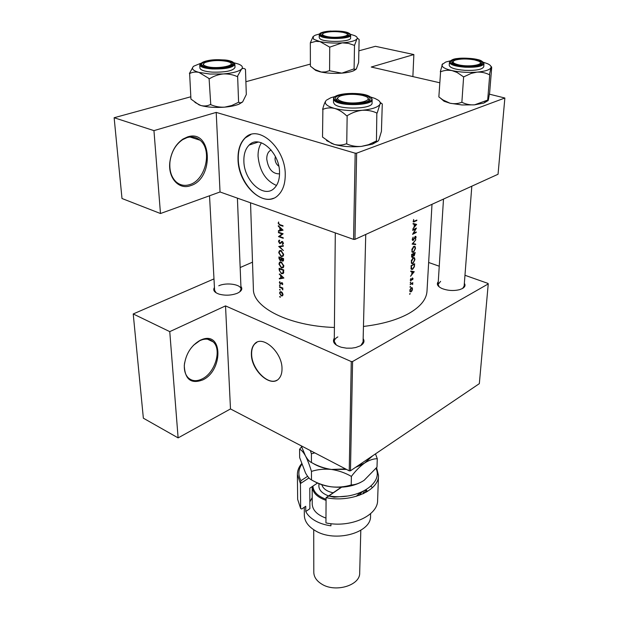 <?xml version="1.0" encoding="UTF-8"?>
<svg xmlns="http://www.w3.org/2000/svg" width="619" height="619" viewBox="0 0 619 619"><rect width="100%" height="100%" fill="white"/><g stroke="black" fill="none" stroke-linecap="round" stroke-linejoin="round"><path stroke-width="0.93" d="M190.644 185.63C178.984 190.203 167.757 177.993 169.869 161.946C171.339 151.732 175.719 144.095 183.015 139.035L187.596 136.9C212.147 128.651 214.522 178.69 190.644 185.63M187.015 137.619L182.605 139.677C175.587 144.544 171.378 151.895 169.97 161.714C169.211 170.511 171.285 177.251 176.191 181.94C180.222 185.344 184.818 186.211 189.963 184.524C205.64 179.967 212.611 149.96 200.03 140.211C196.262 137.085 191.929 136.226 187.015 137.619M202.808 379.904C191.093 384.252 184.919 379.455 184.276 365.512C185.777 353.913 191.124 345.479 200.324 340.202L202.498 339.32C223.111 331.799 222.902 370.673 202.808 379.904M184.594 362.78L184.354 365.017C184.06 370.58 185.36 374.843 188.253 377.814C192.029 381.211 196.672 381.575 202.189 378.898C215.118 372.855 222.097 349.526 213.153 341.866C210.151 339.127 206.398 338.446 201.887 339.831L199.79 340.674L193.399 345.332M279.54 173.862C272.507 173.954 268.244 169.018 266.743 159.044C266.75 154.471 268.22 151.462 271.137 149.999M275.378 156.491L275.014 158.936C275.238 162.147 276.5 164.569 278.798 166.194M279.54 172.724C279.865 152.723 259.199 134.199 249.186 145.039C245.488 148.722 243.716 154.092 243.878 161.141C243.94 180.926 264.205 199.132 274.418 188.075C277.861 184.563 279.571 179.448 279.54 172.724M261.404 142.772C259.059 146.378 257.945 150.881 258.061 156.282C259.539 171.014 265.683 180.74 276.5 185.46M285.235 174.759C285.738 148.235 258.301 123.622 245.078 137.929C240.126 142.85 237.773 150.015 238.021 159.416C238.176 185.561 264.924 209.609 278.488 194.923C282.991 190.312 285.243 183.588 285.235 174.759M250.827 134.563L245.356 137.844C240.396 142.765 238.036 149.922 238.284 159.323C238.578 181.762 258.827 204.494 273.436 198.258M282.009 368.754C282.349 352.157 262.224 334.353 254.502 344.048C252.304 346.47 251.268 349.897 251.391 354.331C251.322 370.75 271.076 388.361 278.991 378.557C281.041 376.236 282.047 372.971 282.009 368.754M256.885 342.284L254.742 343.924C252.544 346.346 251.507 349.774 251.631 354.207C251.639 368.87 267.895 385.707 276.979 380.174M240.915 286.435C242.78 288.856 241.658 291.085 237.549 293.135L236.798 293.452C231.026 295.472 225.161 295.712 219.203 294.164C214.313 292.462 212.727 290.241 214.437 287.487M209.532 195.774L214.592 290.296L216.101 292.81M464.351 283.301C465.643 285.251 465.016 286.992 462.47 288.516L459.739 289.622C453.665 291.092 447.738 290.713 441.951 288.5C437.54 286.38 436.318 284.106 438.275 281.676M440.62 281.351L438.097 284.415L439.235 286.93M363.152 338.632C364.839 341.27 363.918 343.653 360.39 345.789L355.708 347.538L351.724 348.157L346.447 348.157L341.44 347.29C334.446 345.007 332.07 341.959 334.306 338.144M337.842 336.906C335.529 338.183 334.345 339.692 334.275 341.425L336.334 345.069M432 204.309L426.994 291.232C426.46 299.418 420.371 306.862 408.726 313.547C397.058 319.953 381.962 324.255 363.454 326.445M413.639 219.474L413.353 221.981L416.827 220.588L416.85 220.062L413.662 221.432L413.639 219.474M416.633 224.395L413.105 223.467L413.082 224.039L414.25 224.349L414.119 226.987L412.842 228.999L416.633 224.395M416.448 228.04L412.796 229.897L412.772 230.415L415.666 228.968L412.579 234.353L416.223 232.489L416.247 231.97L413.407 233.448L416.448 228.04M413.159 237.108L412.246 239.267L412.548 240.334L413.183 240.404L415.31 236.86L415.403 239.174L416.069 237.317L415.844 236.388L415.318 236.35L413.213 239.886L412.633 239.073L413.159 237.108M415.86 239.7L412.107 244.095L415.612 244.606L415.643 244.064L412.904 243.662L415.86 239.7M413.786 246.385L411.852 249.356L412.231 252.258L413.507 252.351L415.511 248.312L415.047 246.478L413.786 246.385M415.21 252.537L411.604 254.463L411.821 257.202L412.494 257.264L413.484 255.678L414.204 255.918L415.21 252.537M413.229 257.721L411.295 260.684L411.674 263.532L412.95 263.617L414.939 259.593L414.482 257.798L413.229 257.721M414.645 263.771L411.055 265.737L411.341 269.335L412.618 269.366L414.374 266.735L414.645 263.771M414.243 271.687L410.792 271.037L410.768 271.579L411.914 271.803L411.79 274.318L410.536 276.306L414.243 271.687M410.737 278.62L410.343 280.368L411.039 280.732L412.409 278.395L412.625 279.78L413.043 278.535L412.416 277.908L411.047 280.245L410.737 278.62M410.513 282.04L410.258 282.945L410.513 282.04M412.796 282.62L410.134 284.578L411.945 283.68L412.656 284.539L412.796 282.62M410.304 286.411L410.049 287.309L410.304 286.411M411.279 287.719L409.871 289.932L410.126 291.773L411.078 291.843L412.022 290.768L412.517 289.011L412.177 287.734L411.279 287.719M409.956 293.476L409.701 294.373L409.956 293.476M334.407 327.474C289.081 326.035 252.838 307.504 253.395 289.112L250.54 202.808M278.651 221.981L278.148 223.211L279.788 225.169L283.022 226.237L283.007 225.711L279.827 224.651L278.62 223.413L278.651 221.981M278.318 226.268L279.819 227.691L279.865 230.353L278.411 230.694L278.418 231.258L283.084 230.175L278.31 225.687L278.318 226.268L278.736 226.097M278.504 241.503L279.773 243.623L282.31 241.998L282.937 243.058L282.341 243.987L282.643 244.551L283.432 243.275L282.287 241.472L279.765 243.105L278.968 241.681L279.711 240.69L279.463 240.11L278.852 240.451L278.504 241.503L279.03 241.278M283.347 245.604L278.712 246.463L283.432 250.563L279.68 246.788L283.363 246.161L283.347 245.604M281.266 261.992L279.517 262.294L278.945 264.081L281.397 267.965L283.208 267.663L283.819 265.83L281.266 261.992M283.765 269.961L279.138 268.251L279.177 269.992L281.444 273.722L283.254 273.505L283.765 269.961M279.78 281.544L279.362 282.527L280.33 284.098L281.924 283.092L282.504 284.67L282.806 283.943L281.9 282.581L280.299 283.595L279.78 281.544M279.773 284.933L279.417 285.243L280.074 285.816L279.773 284.933M282.821 288.021L279.502 286.729L279.509 287.224L281.746 288.199L282.798 289.916L282.326 288.33L282.829 288.516L282.821 288.021M279.997 296.455L279.641 296.756L280.291 297.321L279.997 296.455M281.212 291.766L279.935 291.975L279.571 293.174L281.289 295.928L282.465 295.843L282.991 294.52L282.403 292.779L281.212 291.766M279.858 289.336L279.502 289.638L280.159 290.21L279.858 289.336M279.254 274.132L280.717 275.556L280.763 278.093L279.339 278.349L279.347 278.89L283.904 278.047L279.633 273.962M283.572 258.595L278.921 256.908L278.952 258.448L280.268 260.754L281.428 260.096L282.442 261.11L283.293 260.97L283.572 258.595M281.057 250.556L279.316 250.857L278.72 252.691L281.188 256.591L282.991 256.281L283.626 254.409L281.057 250.556M283.146 233.789L278.434 232.164L278.449 232.69L282.117 233.974L278.527 236.651L283.223 238.292L283.216 237.766L279.486 236.489L283.146 233.789M354.966 239.36L498.047 174.256L504.864 98.011L356.637 153.172L354.966 239.36L353.565 239.383L220.039 191.975L216.201 112.403L153.953 130.624L114.136 117.734L190.799 96.781M353.565 239.383L355.174 153.187L216.201 112.403M488.244 283.92L352.59 361.519L350.47 470.796L479.338 383.648L488.244 283.92L488.027 283.425L464.97 275.285M439.25 266.216L428.65 262.479M412.873 76.594L413.863 54.557L375.408 46.309L358.896 50.82M310.39 64.082L245.882 81.716M153.953 130.624L160.476 213.524L121.997 198.506L114.136 117.734M504.864 98.011L489.397 94.165M439.676 82.745L371.245 67.03L413.863 54.557M160.476 213.524L220.039 191.975M355.174 153.187L356.637 153.172M350.47 470.796L349.232 470.835L230.485 408.942L178.117 437.888L143.36 418.189L133.224 313.957L213.981 278.898M349.232 470.835L351.275 361.558L225.525 305.894L230.485 408.942M252.506 262.177L240.164 267.54M178.117 437.888L169.761 331.629L133.224 313.957M169.761 331.629L225.525 305.894M351.275 361.558L352.59 361.519M462.656 288.408L464.142 286.048L471.817 186.195M360.892 345.495L363.074 341.912L365.744 234.454M239.754 291.858L241.023 289.243C241.278 284.384 226.453 282.125 218.77 285.8M280.121 296.524L279.641 296.756M282.922 295.147L281.289 295.928M279.989 292.973L279.571 293.174M282.581 294.365L282.279 295.271L281.281 295.433L279.966 293.336L280.26 292.4L281.219 292.261L282.581 294.365L282.968 294.18M281.699 292.036L281.219 292.261M279.989 289.413L279.502 289.638M282.821 288.098L282.326 288.33M282.875 289.297L282.434 289.506M282.434 287.874L281.746 288.199M280.074 286.961L279.509 287.224M279.912 285.019L279.417 285.243M282.806 284.005L282.047 284.353M282.357 282.891L281.924 283.092M280.67 283.533L281.668 283.092M281.219 283.688L280.33 284.098M279.827 282.318L279.362 282.527M281.622 283.115L280.616 283.579M281.978 282.62L280.941 283.1M281.305 277.993L279.347 278.89M281.227 277.877L280.763 278.093M282.984 277.676L281.227 278.008L281.188 276.004L283.378 277.498M281.575 275.826L281.188 276.004M283.68 272.7L282.751 273.126M282.318 273.319L281.444 273.722M279.61 268.94L283.285 270.302L282.837 273.049L281.436 273.219L279.765 271.238L279.61 268.94L280.206 268.669M283.773 270.085L283.285 270.302M283.765 272.12L283.192 272.383M283.657 266.944L281.397 267.965M279.417 263.872L278.945 264.081M283.703 266.82L281.39 267.454L279.401 264.243L279.896 262.742L281.274 262.502L283.332 265.683L282.798 267.222M283.796 265.474L283.332 265.683M281.815 262.263L281.274 262.502M283.494 260.645L282.442 261.11M281.366 260.274L280.268 260.754M279.401 258.247L278.952 258.448M283.092 258.935L282.898 260.529L282.426 260.599L281.575 258.409L283.572 258.727M283.587 259.415L283.1 259.632M282.21 258.123L281.575 258.409M281.096 258.231L280.833 260.142L280.26 260.243L279.393 257.597L281.73 257.953M281.622 259.376L281.065 259.616M280.012 257.326L279.393 257.597M283.44 255.601L281.188 256.591M279.2 252.482L278.72 252.691M283.603 254.061L282.589 255.84L283.471 255.454M282.589 255.84L281.181 256.08L279.184 252.846L279.687 251.314L281.065 251.066L283.131 254.27M281.622 250.827L281.065 251.066M281.8 245.875L279.68 246.788M281.421 242.54L280.214 243.058M283.425 243.515L282.341 243.987M283.386 242.865L282.937 243.058M282.798 241.789L282.31 241.998M281.026 243.081L279.773 243.623M280.314 235.901L278.527 236.651M280.732 235.607L278.519 236.535M282.813 233.68L282.117 233.974M279.115 232.411L278.449 232.69M282.751 229.804L278.418 231.258M280.337 230.16L279.865 230.353M280.237 227.513L279.819 227.691M282.14 229.819L280.345 230.245L280.306 228.148L282.14 229.819L282.574 229.641M280.724 227.97L280.306 228.148M278.697 222.987L278.148 223.211M416.231 220.387L416.827 220.588M413.848 271.609L414.243 271.756M410.776 271.385L411.914 271.803M413.577 272.112L412.177 273.853L412.269 271.865L413.577 272.112L410.792 271.122M410.776 271.323L412.269 271.865M412.509 278.357L413.043 278.535M410.374 280.484L411.039 280.732M410.366 282.171L410.799 282.334M412.269 282.929L412.772 283.115M411.89 283.146L412.393 283.332M411.333 283.448L411.945 283.68M409.817 293.599L410.242 293.762M411.728 287.572L412.177 287.734M409.894 291.394L411.078 291.843M412.208 289.189L411.093 291.356L410.382 291.317L410.134 290.357L411.256 288.206L411.952 288.245L412.208 289.189M410.846 288.059L411.256 288.206M410.157 286.535L410.59 286.698M411.047 265.907L414.266 264.475L414.374 266.735M411.047 268.801L412.618 269.366M413.747 264.29L414.266 264.475M414.065 266.642L412.649 268.87L411.681 268.855L411.411 266.038M410.962 268.073L411.395 268.228M411.341 263.036L412.95 263.617M414.591 259.825L412.974 263.114L411.96 263.044L411.542 261.473L413.206 258.224L414.188 258.285L414.591 259.825M412.741 258.061L413.206 258.224M413.206 255.57L414.204 255.918M411.65 256.962L412.494 257.264M414.831 253.248L413.848 255.384L413.701 253.875L414.831 253.248L414.289 253.055M413.144 253.674L413.701 253.875M413.33 254.069L413.221 255.485L412.115 256.707L411.96 254.78L413.33 254.069L412.765 253.875M411.914 251.794L413.507 252.351M415.156 248.536L413.538 251.84L412.517 251.771L412.092 250.161L413.763 246.896L414.745 246.966L415.156 248.536M413.291 246.733L413.763 246.896M412.974 243.677L415.612 244.606M412.966 243.7L412.471 243.623M414.916 236.729L415.31 236.86M412.393 240.133L413.183 240.404M415.651 232.295L416.223 232.489M415.078 228.767L415.666 228.968M415.542 224.109L416.626 224.465M413.082 223.962L414.25 224.349M415.945 224.79L414.513 226.531L414.614 224.449L415.945 224.79L413.09 223.861M413.082 223.939L414.614 224.449M474.494 59.888C466.966 58.588 460.528 58.673 455.197 60.159C451.561 61.776 452.76 63.347 458.803 64.879C470.03 67.502 486.271 64.322 478.502 61.119L474.494 59.888M452.218 63.208L453.209 61.436L452.218 63.208M480.305 62.558L481.048 64.407L480.305 62.558M487.671 100.092L474.549 104.843L461.967 104.959L450.044 103.234L442.809 99.86L438.856 96.928L440.589 71.789C444.218 70.28 448.063 69.893 452.11 70.62L457.101 72.485L463.623 76.903L471.268 73.367L477.009 72.129C481.474 71.905 485.606 72.779 489.42 74.76L491.029 67.471C491.354 66.403 491.571 66.457 491.679 67.649L489.668 92.432L488.391 99.76C488.058 100.951 487.826 101.036 487.695 99.999L489.737 74.737M487.904 100.688L483.872 103.056L474.549 104.843C470.154 105.114 466.03 104.302 462.169 102.406L461.581 102.367C457.867 103.76 454.021 104.046 450.044 103.234L444.063 101.253L440.101 97.825M468.072 58.619C480.746 59.973 484.623 62.101 479.694 64.995C476.197 66.109 471.407 66.504 465.326 66.202C460.18 65.862 456.234 65.096 453.472 63.912C449.03 60.322 453.897 58.557 468.072 58.619M449.417 62.264L449.232 65.351C449.897 67.858 455.127 69.521 464.908 70.342C476.05 70.69 482.333 69.514 483.741 66.79L483.981 63.695C482.572 66.388 476.29 67.564 465.124 67.216C455.329 66.395 450.09 64.747 449.417 62.264C452.582 57.474 459.693 58.534 468.181 58.318C447.266 56.832 443.421 65.359 465.209 66.527C486.998 67.974 489.366 59.292 468.181 58.318C475.748 59.463 481.644 58.906 483.981 63.695M461.859 102.429L463.623 76.903M442.577 63.827L440.318 71.727M483.377 62.248L487.71 63.78C490.225 64.972 491.331 66.202 491.029 67.471C490.078 69.785 485.404 71.34 477.009 72.129C468.274 72.748 459.979 72.245 452.11 70.62C444.705 68.879 441.362 66.852 442.082 64.546L445.734 62.039L450.214 60.879M463.337 76.841L463.941 76.88M370.448 96.99L374.897 98.406L378.464 100.332C380.167 101.663 380.646 103.017 379.888 104.402C380.755 103.033 381.536 102.924 382.217 104.069L382.109 103.922M381.327 103.303L380.066 102.251M369.056 97.168C371.06 98.885 370.201 100.44 366.456 101.849C357.295 104.201 348.18 104.062 339.104 101.431L336.457 99.992C328.728 94.026 362.27 91.202 369.056 97.168M367.872 98.096L369.086 99.899L368.777 100.765L369.086 99.899L368.081 98.251M369.512 100.17L369.086 99.953M333.502 98.994L333.471 102.406L334.484 104.201C340.179 110.066 373.04 108.967 372.058 102.986L372.151 99.574C373.133 105.501 340.218 106.584 334.515 100.765L333.502 98.994C332.89 92.54 363.399 91.457 370.557 97.067M376.391 140.97L368.475 144.714L361.364 146.409C356.211 146.773 351.337 145.945 346.741 143.925L347.151 115.738C351.902 112.743 356.9 110.933 362.146 110.298C367.392 109.989 372.29 110.894 376.832 113.022L376.453 140.846C377.172 141.797 377.969 141.511 378.82 139.995L381.428 131.36L382.279 103.961M377.195 112.983L379.888 104.402C377.884 107.311 371.973 109.277 362.146 110.298C352.01 111.087 342.833 110.468 334.616 108.433C338.771 109.687 342.725 112.101 346.493 115.691L346.787 115.768M346.377 143.956L346.091 143.871C342.361 145.287 338.431 145.465 334.314 144.42L331.521 143.36L322.522 137.07L322.878 109.354C326.515 107.799 330.422 107.489 334.616 108.433C326.987 106.244 324.07 103.698 325.865 100.804C324.766 102.452 323.698 105.238 322.677 109.168L322.6 109.277M326.399 100.201L330.794 97.748L335.281 96.463M377.884 141.209L372.414 144.181L361.364 146.409C351.399 147.276 342.384 146.618 334.314 144.42L326.507 140.59M337.827 97.647L336.55 99.411L336.829 100.278L336.55 99.411L337.827 97.647M346.493 115.691L347.151 115.738M376.832 113.022L377.257 112.875M362.641 95.458C354.61 93.817 347.274 93.956 340.643 95.868C335.985 97.895 336.721 99.86 342.833 101.756C355.739 105.377 376.182 100.17 365.109 96.231L362.641 95.458M358.618 62.573L356.343 68.933L354.865 69.506L354.099 68.864L354.509 45.388L356.9 39.02L357.712 38.448L359.121 39.438L358.618 62.573M350.354 34.262L354.617 35.616C357.001 36.699 357.759 37.829 356.9 39.02C355.105 40.931 350.207 42.216 342.199 42.858C333.958 43.361 326.546 42.935 319.961 41.581L313.632 39.237L313.098 36.536L310.328 42.843L315.76 41.372L319.961 41.581L329.726 47.152L342.199 42.858L348.412 43.369L354.509 45.388M321.586 35.314C315.481 31.36 342.972 29.542 348.218 33.511C349.511 34.424 349.193 35.298 347.259 36.126C342.531 38.277 327.312 38.115 322.615 35.871L321.586 35.314M322.592 34.068L321.779 35.445L322.592 34.068M320 38.804C324.48 42.711 351.453 41.976 350.609 37.991L350.648 35.128C351.499 39.082 324.495 39.809 320 35.925L319.234 34.803L319.234 37.666L320 38.804M354.099 68.864L341.843 73.143L329.354 70.721L325.439 71.912L321.331 72.036L314.901 69.56L310.398 66.187L310.328 42.843M329.587 70.783L329.726 47.152M355.979 69.351L353.526 70.821C350.749 71.951 346.857 72.725 341.843 73.143C333.718 73.7 326.414 73.243 319.922 71.781L315.767 70.442L312.734 68.028M313.098 36.536L315.264 35.206L319.551 33.944M347.313 34.331L348.102 35.716L347.429 34.401M329.494 47.098L330.028 47.129M326.7 36.482C336.318 38.742 352.76 35.871 345.889 33.202L343.073 32.366C335.645 31.174 329.293 31.376 324.031 32.977C321.439 34.238 322.329 35.415 326.7 36.482M234.013 62.798L238.485 64.067C242.331 65.606 243.329 67.316 241.472 69.189C238.601 71.556 232.535 73.143 223.266 73.947L210.089 74.048L198.978 72.408L209.454 78.775C213.717 76.091 218.321 74.481 223.266 73.947C228.163 73.723 232.845 74.605 237.301 76.609L241.472 69.189C242.826 68.098 244.126 68.152 245.379 69.351L245.379 69.351M208.866 78.737L209.454 78.775M212.688 67.92L204.169 66.434C195.813 63.618 208.696 59.192 221.819 60.182C232.311 61.25 235.251 63.177 230.632 65.954C226.183 67.603 220.202 68.26 212.688 67.92M203.519 63.842L202.723 65.761L203.519 63.842M212.325 72.129C225.587 72.4 233.146 70.837 234.996 67.448L234.872 64.314C233.023 67.68 225.455 69.22 212.17 68.949C204.44 68.338 200.301 66.999 199.751 64.949L199.922 68.09C200.479 70.164 204.61 71.51 212.325 72.129M245.472 69.258L246.316 94.49L242.633 101.942L240.304 102.909L238.694 102.212L231.754 105.516L224.728 107.141C219.915 107.42 215.257 106.6 210.762 104.673L209.106 78.806M238.601 102.313L237.642 76.586M210.421 104.704L210.181 104.634C207.288 106.05 204.162 106.336 200.804 105.493L198.985 104.828L190.938 99.079L189.638 73.576C192.455 72.052 195.573 71.665 198.978 72.408C192.811 70.628 191.047 68.562 193.685 66.21L200.479 63.393M193.167 66.682L189.406 73.514M242.633 101.942L239.213 104.069C235.622 105.57 230.794 106.592 224.728 107.141C215.412 107.838 207.442 107.288 200.804 105.493L194.931 102.39M232.001 65.235L231.034 63.355L232.001 65.235M237.301 76.609L237.742 76.493M207.102 66.573C217.772 69.591 238.392 65.157 228.984 61.977L227.351 61.474C219.304 59.997 212.008 60.306 205.446 62.395C202.328 63.927 202.877 65.32 207.102 66.573M301.848 464.235C298.188 469.558 297.894 475.036 300.958 480.677L307.604 476.328M297.383 474.533L297.662 499.363L300.664 508.563L300.424 483.555L297.383 474.533C297.375 470.672 298.791 467.043 301.639 463.654M308.966 477.945L300.424 483.555L300.958 480.677M304.269 507.278L304.331 515.24C304.517 521.244 308.138 526.367 315.179 530.622C334.724 542.979 371.493 532.913 370.549 516.053L370.626 513.631M313.725 529.732L313.802 572.343C313.926 576.869 316.456 580.723 321.408 583.895C334.964 593.002 360.32 585.512 359.685 572.9L360.807 530.305M366.255 490.024L367.5 491.432M330.941 523.682L330.925 525.817C324.944 524.989 319.69 523.303 315.172 520.749C310.707 518.165 307.573 515.093 305.763 511.526L305.732 506.288L301.778 508.98L300.664 508.563M376.592 467.685L378.495 475.524L377.605 500.338C378.031 515.673 350.501 528.224 325.942 522.916L326.081 497.653L341.317 487.199M372.429 487.648L370.951 486.155M378.495 475.524C378.952 490.565 351.012 502.876 326.081 497.653L328.859 495.935C356.436 500.67 383.548 483.981 376.019 468.405M341.611 487.184L328.859 495.935M309.856 501.901L312.208 497.575M317.493 483.052L309.802 488.182L309.879 508.702L305.763 511.526M363.864 493.444L365.728 489.993M356.188 496.368L360.343 492.639M362.014 491.919L359.159 495.409M372.808 455.685L364.622 463.035L356.397 466.788M345.541 468.916L331.397 469.45C324.333 468.382 317.679 466.061 311.434 462.494L311.403 453.797L314.785 452.884M311.434 462.494C309.523 461.743 307.511 459.491 305.399 455.746L301.236 445.819M310.359 450.578L311.403 453.797M346.462 469.395L331.397 469.45C324.016 468.482 317.787 466.393 312.719 463.182M362.061 464.59L355.561 467.353M301.592 446.825L299.581 449.239C301.345 449.858 303.287 452.032 305.399 455.746C307.496 459.801 309.515 465.016 311.458 471.399C317.686 469.403 324.333 468.753 331.397 469.45C338.485 470.517 345.147 472.839 351.383 476.406C355.585 470.811 359.995 466.355 364.622 463.035C369.172 460.134 373.396 458.694 377.281 458.733L375.485 453.874M360.684 482.379C352.149 486.565 342.338 488.043 331.25 486.813C324.534 485.923 318.754 484.043 313.903 481.18M377.281 458.733L376.994 467.159L364.142 480.305C359.639 483.277 355.329 484.824 351.213 484.956C344.891 486.913 338.237 487.524 331.25 486.813C324.255 485.737 317.671 483.439 311.489 479.918C309.601 479.06 307.604 476.731 305.507 472.924L299.666 457.611L299.581 449.239M311.489 479.918L311.458 471.399M351.213 484.956L351.383 476.406M326.066 500.376C317.214 497.258 312.587 492.662 312.177 486.596L312.224 504.067C312.595 510.242 317.176 514.923 325.973 518.095M312.912 486.101C313.353 491.857 317.74 496.237 326.074 499.262M281.181 287.394L280.608 287.665M279.626 269.791L279.177 269.992M283.773 270.48L283.293 270.696M282.163 258.108L281.103 258.572M282.543 241.596L280.941 242.277M280.484 224.883L279.788 225.169M413.128 221.424L414.39 221.834M410.513 283.897L411.039 284.09M370.386 97.051C363.02 90.606 326.786 93.655 335.103 100.116C342.106 106.863 379.849 103.489 370.386 97.051M320.48 35.391C325.911 39.84 356.637 37.705 349.302 33.434C343.622 29.147 313.903 31.112 320.48 35.391M325.06 32.049L334.98 31.345L344.876 32.258M212.302 68.252C233.448 69.73 243.105 60.863 222.19 59.873C201.987 58.356 190.931 67.061 212.302 68.252M321.857 484.731C323.033 488.708 326.801 491.393 333.161 492.801M347.058 496.074L334.051 497.204L328.751 496.005M328.573 495.943C321.106 493.026 317.942 488.956 319.087 483.733M182.605 139.677L183.015 139.035M184.354 365.017L184.276 365.512M258.262 142.045L249.186 145.039M207.551 339.204L213.153 341.866M201.887 339.831L202.498 339.32M279.935 291.975L280.6 291.657M282.279 295.271L282.968 294.938M280.717 292.183L281.405 291.858M282.202 284.229L282.806 283.951M282.837 273.049L283.695 272.654M279.517 262.294L280.508 261.852M280.678 262.394L281.428 262.061M282.898 260.529L283.572 260.228M280.833 260.142L281.707 259.756M279.316 250.857L280.33 250.416M280.492 250.966L281.25 250.633M278.852 240.458L279.494 240.18M280.469 242.857L281.521 242.408M281.444 241.65L281.978 241.418M282.697 243.716L283.432 243.399M413.662 221.432L413.128 221.262M410.776 280.221L410.312 280.051M412.594 283.463L411.821 283.177M412.092 283.664L411.403 283.409M412.208 287.773L411.681 287.572M410.382 291.317L409.824 291.108M411.573 288.098L411.024 287.897M411.681 268.855L411.008 268.607M414.482 257.798L413.755 257.543M411.96 263.044L411.256 262.796M413.616 258.084L412.997 257.86M413.848 255.384L413.26 255.175M412.115 256.707L411.534 256.506M415.047 246.478L414.289 246.215M412.517 251.771L411.813 251.523M414.165 246.764L413.531 246.548M412.827 239.847L412.254 239.646M415.411 236.822L414.962 236.675M190.018 137.016L200.03 140.211M443.498 199.078L438.097 284.415M483.872 103.056L486.89 100.402M444.063 101.253L442.809 99.86M372.151 99.574L370.866 97.307M372.414 144.181L375.269 141.449M334.275 341.425L335.297 232.899M350.648 35.128L349.681 33.619M349.41 33.441C347.29 32.25 343.793 31.476 338.926 31.112M331.064 31.027C323.776 31.43 319.83 32.683 319.234 34.803M315.767 70.442L314.901 69.56M353.526 70.821L354.865 69.506M234.872 64.314C233.046 61.413 228.844 59.935 222.267 59.873C209.23 59.47 201.724 61.157 199.751 64.949M239.213 104.069L240.304 102.909M237.41 198.142L241.023 289.243M366.193 492.213L366.262 489.675M363.229 493.745L363.291 491.316"/></g></svg>
